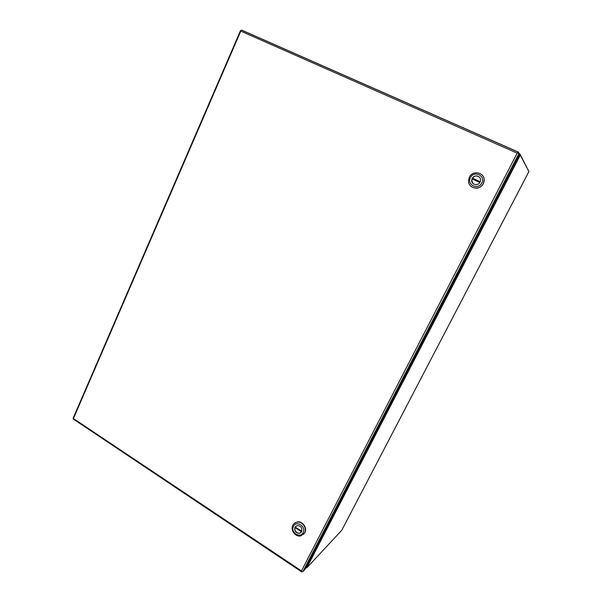<?xml version="1.0" encoding="UTF-8"?>
<svg xmlns="http://www.w3.org/2000/svg" width="602" height="602" viewBox="0 0 602 602"><rect width="100%" height="100%" fill="white"/><g stroke="black" fill="none" stroke-linecap="round" stroke-linejoin="round"><path stroke-width="0.9" d="M528.887 171.615L341.838 530.129M519.24 155.007L520.406 155.361L528.932 171.54M341.763 530.272L306.719 567.919L520.128 155.399L519.112 155.263M528.436 170.599L519.955 154.029L519.534 153.645L519.278 154.142M305.884 567.648L306.719 567.919M519.067 153.743L519.534 153.645M241.048 31.221L240.544 30.574M301.971 571.554L301.655 571.877L301.482 570.907L302.046 571.637L302.904 571.561L305.071 569.229L519.488 154.533L518.254 153.066L517.171 153.134L518.488 152.148L518.894 153.457M518.45 152.133L241.786 30.16L241.101 30.378L73.233 419L301.587 571.832M73.098 418.307L301.482 570.914L517.171 153.134L241.041 31.221M518.254 153.066L518.081 152.562M471.381 186.635C476.122 189.374 480.118 188.403 483.368 183.73L484.234 180.585C484.317 178.32 483.572 176.416 481.991 174.851M483.271 183.64C479.952 190.917 468.055 188.524 468.506 180.743L469.364 177.236C472.683 169.794 484.971 172.435 484.136 180.487L483.271 183.64M481.833 182.903C478.312 190.428 466.407 184.897 470.433 177.665C473.887 170.14 485.889 175.603 481.833 182.903M480.087 182.105L480.577 180.261C481.006 175.716 474.06 174.241 472.171 178.463L471.682 180.412C471.381 184.874 478.199 186.266 480.087 182.105M479.282 177.026C476.543 175.242 474.188 175.731 472.224 178.508L472.051 178.899L479.862 182.496M480.253 181.729L472.442 178.132L472.171 178.96M472.442 178.132L471.735 180.457L473.232 183.745M472.547 178.23L480.238 181.766M303.536 534.358L304.853 532.65C307.539 527.969 302.505 520.85 297.313 521.949L294.355 523.386M304.604 532.89L300.895 535.848C295.605 537.428 290.089 530.114 292.865 525.253C293.776 523.544 295.176 522.521 297.057 522.175C302.249 521.084 307.283 528.202 304.604 532.89M303.107 532.589C300.195 538.858 290.149 532.273 293.49 526.329C296.35 520.053 306.471 526.592 303.107 532.589M301.632 531.626C302.43 527.916 300.985 525.892 297.275 525.546L294.957 527.284C294.175 531.084 295.68 533.101 299.465 533.327L301.632 531.626M295.77 526.246L294.942 527.495L301.542 531.792M295.356 526.923L294.942 527.495M301.835 531.137L295.085 527.164C294.303 530.972 295.808 532.988 299.593 533.214L301 532.492M301.7 531.491L295.198 527.262M519.451 153.608L518.939 153.382M519.955 154.029L519.481 154.955M302.904 571.561L518.939 153.502M528.917 171.585L341.816 530.189M518.901 153.442L519.308 153.623M241.507 30.115L518.375 152.186M73.083 418.352L240.544 30.559"/></g></svg>
